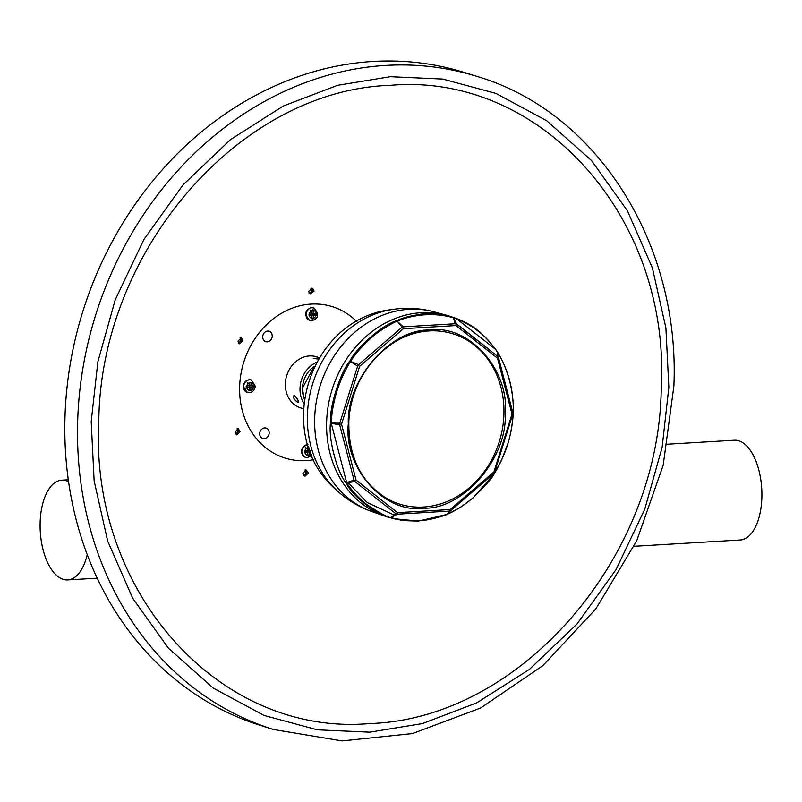 <?xml version="1.0" encoding="UTF-8"?>
<svg xmlns="http://www.w3.org/2000/svg" width="802" height="802" viewBox="0 0 802 802"><rect width="100%" height="100%" fill="white"/><g stroke="black" fill="none" stroke-linecap="round" stroke-linejoin="round"><path stroke-width="1.2" d="M313.933 459.666A79.308 67.939 -72.7 0 1 285.071 458.082A79.308 67.939 -72.7 0 1 239.658 386.444A79.308 67.939 -72.7 0 1 332.198 306.625A79.308 67.939 -72.7 0 1 356.86 321.702M272.219 336.178A5.454 4.672 -72.7 0 1 265.853 341.672A5.454 4.672 -72.7 0 1 262.735 336.74A5.454 4.672 -72.7 0 1 269.101 331.256A5.454 4.672 -72.7 0 1 272.219 336.178M269.171 433.03A5.454 4.672 -72.7 0 1 262.815 438.514A5.454 4.672 -72.7 0 1 259.688 433.591A5.454 4.672 -72.7 0 1 266.053 428.108A5.454 4.672 -72.7 0 1 269.171 433.03M318.314 359.025L313.301 358.464L318.915 358.033M303.276 408.719L300.68 407.907A26.767 22.927 -72.7 0 1 285.352 383.737A26.767 22.927 -72.7 0 1 316.579 356.79L319.186 357.602M303.677 403.095A26.767 22.927 -72.7 0 1 300.008 388.298A26.767 22.927 -72.7 0 1 316.329 362.464M294.484 395.747C297.833 398.895 298.905 401.08 297.712 402.313C293.863 399.506 292.79 397.321 294.484 395.747L293.783 395.807M298.334 402.303L297.712 402.313M391.607 309.602C308.429 318.705 272.51 434.935 335.667 489.34L335.667 489.34A102.285 87.618 -72.7 0 1 307.427 414.945A102.285 87.618 -72.7 0 1 391.607 309.602L391.607 309.602C406.002 307.316 420.238 308.088 434.303 311.908L446.754 315.326A105.082 90.014 -72.7 0 1 453.581 317.542M391.206 517.962A105.082 90.014 -72.7 0 1 384.328 515.917A105.082 90.014 -72.7 0 1 326.635 421.822A105.082 90.014 -72.7 0 1 419.566 312.81A105.082 90.014 -72.7 0 1 423.015 312.61A105.082 90.014 -72.7 0 1 446.754 315.326M422.754 313.201L419.566 312.85M348.74 423.586A89.222 76.431 -72.7 0 1 440.188 331.176A89.222 76.431 -72.7 0 1 503.927 414.373A89.222 76.431 -72.7 0 1 387.927 499.135A89.222 76.431 -72.7 0 1 348.73 423.717M348.319 423.777C346.334 379.737 390.704 328.569 429.571 330.093C468.669 323.948 509.992 370.023 505.22 414.454C507.215 458.483 462.834 509.651 423.977 508.137C384.87 514.283 343.547 468.208 348.319 423.777M418.333 521.079L393.822 518.704L390.524 517.751A104.952 89.904 -72.7 0 1 390.464 517.731C377.171 515.556 351.767 495.576 346.053 482.854A104.952 89.904 -72.7 0 1 346.023 482.804C337.03 472.298 328.118 438.103 330.514 423.025A104.952 89.904 -72.7 0 1 330.524 422.955C329.061 407.927 340.148 372.539 349.842 361.1A104.952 89.904 -72.7 0 1 349.883 361.04C356.409 347.416 383.145 324.319 396.649 320.75A104.952 89.904 -72.7 0 1 396.719 320.73C403.496 317.351 412.87 315.086 424.839 313.923C436.779 313.662 446.193 314.815 453.07 317.381A104.952 89.904 -72.7 0 1 453.12 317.402L456.137 318.414L495.516 349.291M455.165 318.073L451.726 316.87A105.082 90.014 -72.7 0 0 423.095 312.61L423.596 312.79L422.804 313.221A105.032 89.974 107.3 0 0 422.794 313.221L419.476 312.82A105.082 90.014 -72.7 0 0 327.868 408.128A105.082 90.014 -72.7 0 0 389.311 517.47L392.79 518.423M423.596 312.82L422.804 313.221M493.741 474.022L494.052 474.002C505.741 455.115 512.167 434.564 513.3 412.368L513.31 412.238C513.781 391.486 507.957 369.01 497.862 352.68L497.791 352.579C496.157 349.261 484.298 335.166 478.233 331.256C470.443 325.191 462.223 320.72 453.551 317.823L453.07 317.381M453.12 317.402L456.739 324.239L497.671 356.379L497.791 352.579M396.719 320.73L397.291 321.121C414.474 313.933 435.566 312.59 453.431 317.792L455.215 323.757L456.168 324.249L455.997 325.572L497.511 358.173L498.232 357.291L497.671 356.379M396.649 320.75L403.276 326.845L455.215 323.757M349.883 361.04L350.574 361.321C356.409 352.569 363.406 344.659 371.557 337.582C377.241 331.888 393.752 322.214 397.17 321.171L403.326 328.7L455.997 325.572M349.842 361.1L358.614 364.639L401.712 327.507M330.524 422.955L331.246 423.055C331.657 412.809 333.572 402.133 336.98 391.025C340.269 380.579 344.77 370.724 350.504 361.431L357.612 366.193L358.484 365.592L359.607 366.364L403.326 328.7M330.514 423.025L339.797 423.185L357.612 366.193M346.023 482.804L346.685 482.744L331.246 423.195L339.737 425.03L340.178 424.178L341.542 424.178L359.607 366.364M346.053 482.854L354.023 480.117L339.737 425.03M390.464 517.731L391.005 517.601C388.008 517.591 379.777 513.12 366.324 504.177C358.464 497.942 351.938 490.834 346.755 482.854L354.935 481.561L354.865 480.799L356.028 480.057L341.542 424.178M390.524 517.751L395.857 513.701L354.935 481.561M393.822 518.704L403.807 520.628L418.393 521.099L447.235 514.363L460.178 507.506L472.839 498.152L493.972 474.112C492.789 477.36 485.791 485.27 472.99 497.841C464.659 504.959 456.117 510.433 447.376 514.252L447.255 514.303C442.834 516.438 426.203 520.909 419.045 520.678C411.466 521.42 399.596 520.117 391.115 517.641L397.391 514.182L397.541 512.658L356.028 480.057M493.972 474.122L501.721 459.686L507.576 444.408C510.583 436.689 513.36 417.652 513.3 412.378L494.052 474.002L493.992 473.3L450.894 510.433L447.376 514.252M447.255 514.303L449.32 511.095L397.391 514.182M497.862 352.68L498.573 357.812L512.869 412.91L513.3 412.368M456.739 324.239L456.168 324.249M498.232 357.291L498.573 357.812M403.276 326.845L402.784 327.427M358.614 364.639L358.484 365.592M339.797 423.185L340.178 424.178M354.023 480.117L354.865 480.799M395.857 513.701L396.93 513.841M449.32 511.095L450.313 510.673L450.223 509.531L397.541 512.658M450.894 510.433L450.313 510.673M493.992 473.3L494.613 472.498L493.942 471.867L450.223 509.531M494.994 471.746L494.613 472.498M512.809 414.754L512.919 413.912L512.007 414.053L493.942 471.867M512.869 412.91L512.919 413.912M497.511 358.173L512.007 414.053M249.512 387.396L246.755 387.567L246.805 385.932L249.572 385.772L249.663 382.674L251.046 382.594L250.946 385.692L253.703 385.521L253.653 387.155L250.896 387.316L250.795 390.414L249.422 390.494L249.512 387.396L246.775 387.025M250.795 390.414L249.432 389.993M250.896 387.316L249.412 387.366M249.432 386.865L253.653 387.155M252.189 386.694L252.229 385.612M249.582 385.261L250.946 385.692M87.228 554.633A49.965 24.531 86.6 0 1 67.719 579.926A49.965 24.531 86.6 0 1 63.208 579.355A49.965 24.531 86.6 0 1 40.1 526.934A49.965 24.531 86.6 0 1 61.794 480.177A49.965 24.531 86.6 0 1 66.305 480.749A49.965 24.531 86.6 0 1 68.571 481.671M634.081 546.292L740.206 539.987A49.965 24.531 -93.4 0 0 761.9 493.23A49.965 24.531 -93.4 0 0 738.792 440.809A49.965 24.531 -93.4 0 0 734.281 440.238L667.635 444.198M668.848 387.286L665.901 327.938L652.367 267.858L627.405 210.746L591.535 160.57L546.693 120.741L495.917 93.403L442.704 79.057L390.323 76.701L337.592 85.303L283.286 106.034L230.595 139.518L183.077 184.831L143.909 239.457L115.267 299.748L97.894 361.672L91.197 421.591L94.145 480.939L107.679 541.029L132.641 598.132L168.51 648.307L213.352 688.136L264.129 715.474L317.341 729.82L369.722 732.176L422.453 723.584L476.759 702.853L529.45 669.369L576.969 624.056L616.136 569.42L644.778 509.13L662.151 447.205L668.848 387.286M304.289 475.937L306.875 472.528L305.452 469.912M308.379 473L305.021 476.298L302.855 473.32L306.224 470.022L308.379 473M236.219 434.504L238.555 431.065L237.502 428.609M240.059 431.536L236.931 434.905L235.156 432.047L238.284 428.679L240.059 431.536M238.755 343.406L241.412 340.078L240.68 337.742M242.916 340.549L239.447 343.817L238.014 341.071L241.482 337.802L242.916 340.549M309.361 293.743L312.59 290.565L311.808 288.169M314.093 291.026L310.053 294.113L308.58 291.357L312.62 288.269L314.093 291.026M247.036 387.546L245.312 388.218M273.512 729.499L260.82 725.539A342.023 292.981 -72.7 0 1 64.992 416.629A342.023 292.981 -72.7 0 1 464.067 72.391L476.759 76.34A342.023 292.981 107.3 0 0 77.694 420.589A342.023 292.981 107.3 0 0 273.512 729.499L342.093 740.908L412.439 733.579L480.619 707.996L542.894 665.62L595.886 608.828L636.728 540.759L663.204 465.13L673.88 386.083C680.276 243.477 596.899 111.518 476.759 76.34M310.133 310.103L310.665 310.585M247.196 382.333L248.149 383.937M305.301 447.285L306.334 448.298M661.239 387.847C659.605 558.302 520.097 719.003 369.842 723.544C219.628 736.797 89.533 591.846 98.806 421.14C100.521 250.023 240.169 89.924 390.333 85.323C540.648 72.11 670.572 217.342 661.239 387.847M312.038 313.732L312.138 310.605L313.582 310.524L313.482 313.652L316.209 313.492L316.158 315.056L313.432 315.216L313.331 318.344L311.898 318.434L311.998 315.306L309.261 315.467L309.311 313.903L312.038 313.732M311.998 315.306L309.281 314.925M311.908 317.903L313.331 318.344M311.948 315.286L311.968 314.765L313.432 315.216M316.158 315.056L311.968 314.765M314.725 313.582L314.695 314.605M313.482 313.652L312.058 313.211M303.607 475.285A3.168 2.717 107.3 0 0 304.94 469.982M235.678 433.882A3.168 2.717 107.3 0 0 237.021 428.729M238.394 342.955A3.168 2.717 107.3 0 0 240.029 337.943M309.041 293.412A3.168 2.717 107.3 0 0 310.925 288.369M310.575 452.097L309.131 452.178L309.031 455.315L307.587 455.396L307.687 452.268L304.96 452.428L305.011 450.864L307.737 450.704L307.838 447.566L308.88 447.506M309.241 448.539L309.181 450.614L309.983 450.564M307.607 454.874L309.031 455.315M304.981 451.887L309.131 452.178M310.374 451.566L307.657 451.726M309.181 450.614L307.757 450.173M314.234 366.444A24.501 20.982 107.3 0 0 302.454 388.328A24.501 20.982 107.3 0 0 304.219 398.624M394.203 515.074L367.105 502.483L347.827 482.353M488.989 349.431L454.884 322.564M335.667 489.34C346.233 499.385 358.394 506.834 372.138 511.666A104.651 89.644 -72.7 0 1 314.695 417.962A104.651 89.644 -72.7 0 1 434.303 311.908M247.317 392.489A6.546 5.604 -72.7 0 1 247.216 392.459A6.546 5.604 -72.7 0 1 243.467 386.544A6.546 5.604 -72.7 0 1 251.106 379.958A6.546 5.604 -72.7 0 1 251.196 379.998M254.374 386.293C251.437 392.038 248.68 392.198 246.094 386.785C249.031 381.05 251.788 380.89 254.374 386.293M247.407 392.519A6.546 5.604 -72.7 0 1 243.668 386.604A6.546 5.604 -72.7 0 1 251.297 380.018L251.106 379.958C246.615 379.406 243.998 381.551 243.237 386.404L247.407 392.519C251.888 393.07 254.515 390.925 255.277 386.083L251.297 380.018M309.813 320.419A6.546 5.604 -72.7 0 1 309.722 320.389A6.546 5.604 -72.7 0 1 305.973 314.484A6.546 5.604 -72.7 0 1 311.868 307.687A6.546 5.604 -72.7 0 1 313.602 307.898A6.546 5.604 -72.7 0 1 313.702 307.928M312.59 319.176C307.778 316.339 307.868 313.201 312.88 309.783C317.702 312.62 317.602 315.747 312.59 319.176M306.163 314.544A6.546 5.604 -72.7 0 1 312.058 307.747A6.546 5.604 -72.7 0 1 313.803 307.958L311.707 307.667C304.68 309.873 304.018 314.113 309.722 320.389L309.913 320.449A6.546 5.604 -72.7 0 1 306.163 314.544M311.657 320.66A6.546 5.604 -72.7 0 1 309.913 320.449L311.818 320.68C318.845 318.474 319.507 314.234 313.803 307.958M305.512 457.381A6.546 5.604 -72.7 0 1 305.412 457.351A6.546 5.604 -72.7 0 1 301.672 451.446A6.546 5.604 -72.7 0 1 307.557 444.649A6.546 5.604 -72.7 0 1 307.938 444.639M311.487 454.303L308.289 456.137C303.467 453.3 303.567 450.173 308.58 446.744L308.62 446.744M307.346 457.621A6.546 5.604 -72.7 0 1 305.612 457.411A6.546 5.604 -72.7 0 1 301.863 451.506A6.546 5.604 -72.7 0 1 307.757 444.709A6.546 5.604 -72.7 0 1 307.958 444.699M304.189 398.774L302.334 388.248L314.294 366.313M372.138 511.666L384.328 515.917M440.188 331.176C395.677 324.81 349.01 371.917 348.82 423.656C348.87 458.373 361.902 483.536 387.927 499.135M456.137 318.414C465.792 322.113 481 328.289 497.741 352.419L497.801 352.519C508.508 370.424 513.671 390.333 513.31 412.238M61.794 480.177L68.3 479.796M67.719 579.926L97.202 578.182M311.898 455.275L307.507 457.641L305.412 457.351C299.717 452.308 300.379 448.067 307.397 444.629L307.938 444.629"/></g></svg>
